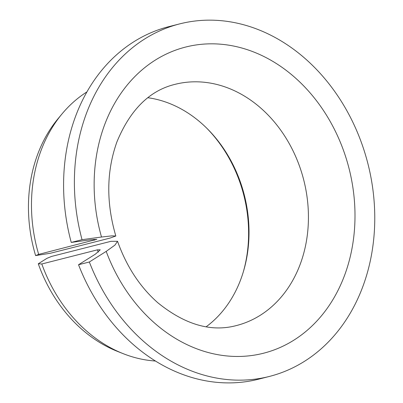 <?xml version="1.0" encoding="UTF-8"?>
<svg xmlns="http://www.w3.org/2000/svg" width="403" height="403" viewBox="0 0 403 403"><rect width="100%" height="100%" fill="white"/><g stroke="black" fill="none" stroke-linecap="round" stroke-linejoin="round"><path stroke-width="0.6" d="M101.506 237.029L82.046 239.684L71.245 242.43L90.705 239.775L96.826 239.342L38.673 254.399L35.605 255.583L50.526 253.225L109.933 238.113L115.822 236.012L111.893 235.861L101.506 237.029A157.961 128.436 -104.3 0 1 244.616 48.828A157.961 128.436 -104.3 0 1 328.727 306.159A157.961 128.436 -104.3 0 1 106.201 251.391L114.936 245.115L117.545 241.291L110.981 241.311L51.574 256.429L46.914 258.348L38.28 263.774A139.418 113.359 -104.3 0 0 117.318 351.325L123.011 353.592A143.599 116.759 -104.3 0 1 41.806 263.985L38.28 263.774M147.916 97.733A124.451 101.193 -104.3 0 1 207.202 128.638A124.451 101.193 -104.3 0 1 243.498 271.274A124.451 101.193 -104.3 0 1 206.19 326.757M206.532 127.973A127.217 103.44 -104.3 0 1 243.226 272.181M82.046 239.684A181.894 147.896 -104.3 0 1 179.723 23.878A181.894 147.896 -104.3 0 1 367.909 163.683A181.894 147.896 -104.3 0 1 269.431 376.427L258.625 379.178A181.894 147.896 -104.3 0 1 78.54 264.741L95.4 254.142L100.251 249.815L97.435 249.83L41.806 263.985M71.245 242.43A181.894 147.896 -104.3 0 1 168.922 26.628L179.723 23.878M269.431 376.427A181.894 147.896 -104.3 0 1 89.34 261.995L78.54 264.741M89.34 261.995L106.201 251.391M38.673 254.399A143.599 116.759 -104.3 0 1 62.027 113.913A143.599 116.759 -104.3 0 1 86.952 91.894M155.427 361.023A143.599 116.759 -104.3 0 1 123.011 353.592M35.605 255.583A139.418 113.359 -104.3 0 1 58.108 118.628L62.027 113.913M115.822 236.012C106.09 202.623 106.447 171.27 116.895 141.957C130.204 109.732 149.568 90.529 174.988 84.353A124.451 101.193 -104.3 0 1 303.741 180.01A124.451 101.193 -104.3 0 1 236.359 325.574C211.081 332.294 184.896 324.682 157.805 302.739C139.912 286.931 126.497 266.448 117.545 241.291M94.302 240.243A143.599 116.759 -104.3 0 1 94.045 239.372M98.287 252.157A143.599 116.759 -104.3 0 1 97.435 249.83"/></g></svg>
